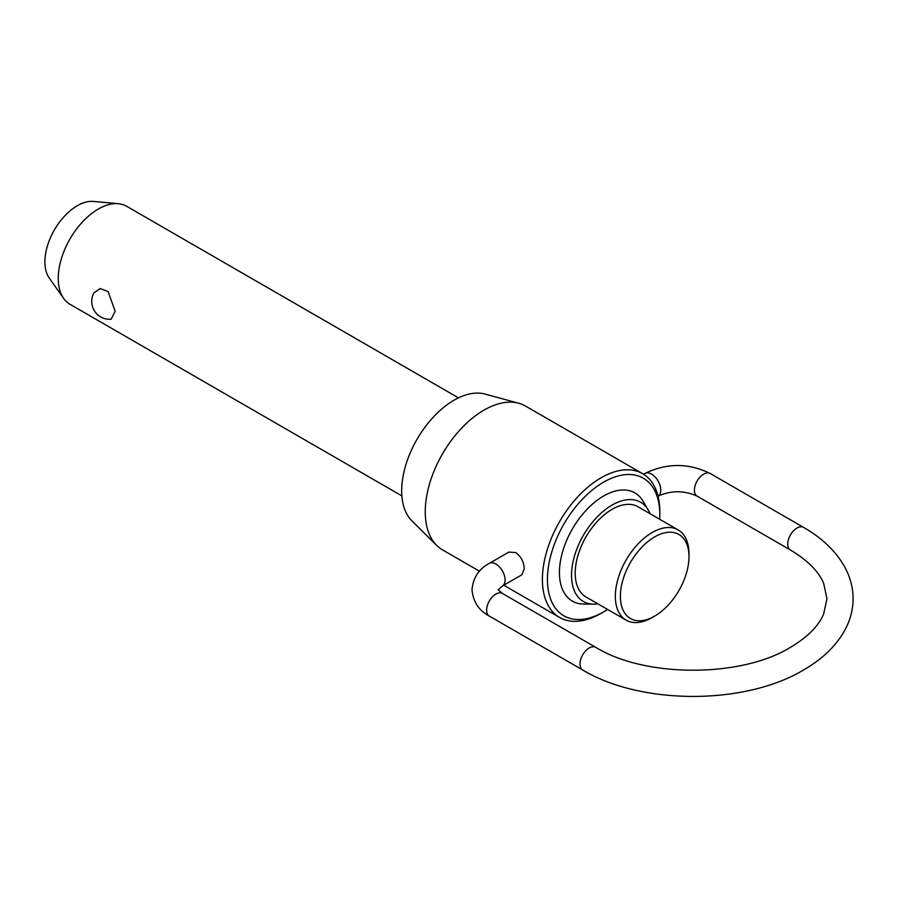 <?xml version="1.0" encoding="UTF-8"?>
<svg xmlns="http://www.w3.org/2000/svg" width="898" height="898" viewBox="0 0 898 898"><rect width="100%" height="100%" fill="white"/><g stroke="black" fill="none" stroke-linecap="round" stroke-linejoin="round"><path stroke-width="1.35" d="M458.485 397.87L126.584 206.248A56.596 32.676 120 0 0 118.345 203.7A56.596 32.676 120 0 0 78.306 226.767A56.596 32.676 120 0 0 58.258 278.38A56.596 32.676 120 0 0 63.657 298.428A56.596 32.676 120 0 0 69.988 304.287L401.877 495.898M111.161 319.217A17.825 17.825 0 0 1 93.92 292.928L100.172 288.55L108.097 291.569L115.168 311.224L111.161 319.205M678.203 529.943L638.063 506.775A52.073 30.061 120 0 0 597.933 520.728A52.073 30.061 120 0 0 575.203 573.126A52.073 30.061 120 0 0 585.99 596.968L626.13 620.148A52.073 30.061 -60 0 1 615.343 596.306A52.073 30.061 -60 0 1 638.074 543.896A52.073 30.061 -60 0 1 678.203 529.943A52.073 30.061 -60 0 1 688.979 553.785L688.979 556.693A48.503 28.006 120 0 0 654.687 536.892A48.503 28.006 120 0 0 620.383 596.306A48.503 28.006 120 0 0 654.687 616.107A48.503 28.006 120 0 0 688.979 556.693M593.668 604.163L583.599 604.062A62.49 36.077 -60 0 1 559.432 572.531A62.49 36.077 -60 0 1 593.32 503.351A62.49 36.077 -60 0 1 643.013 501.151L648.131 509.828A57.281 33.069 120 0 0 602.58 511.838A57.281 33.069 120 0 0 571.521 575.259A57.281 33.069 120 0 0 593.668 604.163A57.281 33.069 120 0 0 597.922 603.86M649.995 513.667A57.281 33.069 120 0 0 648.131 509.828M659.66 519.246A79.451 45.877 120 0 0 659.805 514.588L659.805 511.669A83.02 47.931 -60 0 0 642.609 473.673A83.02 47.931 -60 0 0 578.638 495.909A83.02 47.931 -60 0 0 542.403 579.457A83.02 47.931 -60 0 0 559.589 617.454A83.02 47.931 -60 0 0 601.099 613.345L603.624 611.886A79.451 45.877 120 0 0 607.587 609.439M659.805 514.588A79.451 45.877 120 0 0 603.624 482.147A79.451 45.877 120 0 0 547.443 579.457A79.451 45.877 120 0 0 603.624 611.886M654.687 616.107L652.161 617.566A52.073 30.061 -60 0 1 626.13 620.148M63.657 298.428L49.267 278.054A45.787 26.435 -60 0 1 44.9 261.834A45.787 26.435 -60 0 1 61.109 220.077A45.787 26.435 -60 0 1 93.504 201.421L118.345 203.7M436.675 545.4L411.879 520.818A74.018 42.734 -60 0 1 401.687 490.88A74.018 42.734 -60 0 1 430.411 420.354A74.018 42.734 -60 0 1 485.055 394.065L518.752 403.247A83.02 47.931 120 0 0 457.464 432.735A83.02 47.931 120 0 0 425.248 511.815A83.02 47.931 120 0 0 436.675 545.4A83.02 47.931 120 0 0 442.445 549.823L479.476 571.207M642.609 473.673L525.453 406.031A83.02 47.931 120 0 0 518.752 403.247M508.829 552.102L515.733 552.539C521.098 556.558 523.938 562.036 524.241 568.973L521.906 574.754L502.397 586.012A13.077 7.543 -120 0 0 505.114 580.018A13.077 7.543 -120 0 0 499.4 566.863A13.077 7.543 -120 0 0 489.331 563.36L508.829 552.102M643.619 474.29L645 473.482A13.077 7.543 60 0 1 655.08 476.984A13.077 7.543 60 0 1 660.782 490.151A13.077 7.543 60 0 1 658.077 496.134L658.032 496.156M790.453 550.025L697.106 496.134A13.077 7.543 -60 0 1 694.401 490.151A13.077 7.543 -60 0 1 703.639 474.133A13.077 7.543 -60 0 1 710.183 473.482L803.53 527.384A13.077 7.543 120 0 0 796.997 528.024A13.077 7.543 120 0 0 787.748 544.042A13.077 7.543 120 0 0 790.453 550.025C807.56 560.24 818.639 571.364 823.679 583.374L826.957 598.685L823.679 613.985C818.639 626.007 807.56 637.131 790.453 647.346C741.097 677.833 645.112 677.833 595.756 647.346A13.077 7.543 120 0 0 589.211 647.986A13.077 7.543 120 0 0 579.973 664.004A13.077 7.543 120 0 0 582.679 669.987C641.329 705.233 744.88 705.233 803.53 669.987C822.175 659.267 835.87 646.133 844.625 630.598C850.215 620.417 853.044 609.776 853.1 598.685C853.044 587.584 850.215 576.954 844.625 566.773C835.87 551.237 822.175 538.104 803.53 527.384M489.331 563.36C478.881 568.905 473.111 577.695 472 589.728C473.111 601.761 478.881 610.539 489.331 616.095A13.077 7.543 -60 0 1 486.626 610.101A13.077 7.543 -60 0 1 495.864 594.094A13.077 7.543 -60 0 1 502.397 593.443L595.756 647.346M645 473.482C666.731 462.874 688.452 462.874 710.183 473.482M502.397 586.012L498.132 589.863M489.331 616.095L582.679 669.987M502.397 593.443L498.143 589.728M697.106 496.134C684.096 490.297 671.087 490.297 658.077 496.134M503.756 585.227L559.589 617.454"/></g></svg>
